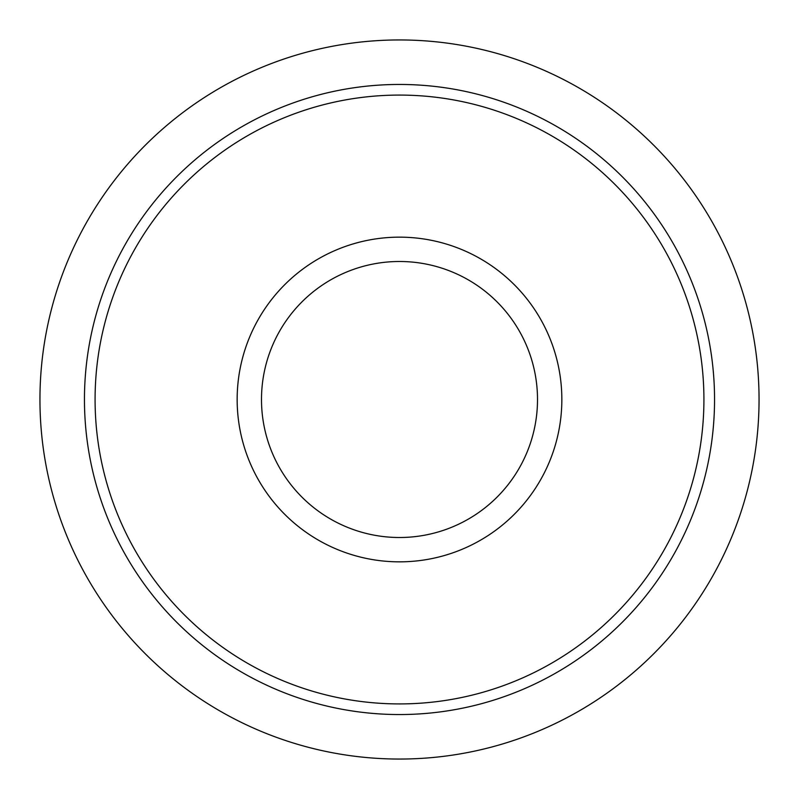 <?xml version="1.0" encoding="UTF-8"?>
<svg xmlns="http://www.w3.org/2000/svg" width="799" height="799" viewBox="0 0 799 799"><rect width="100%" height="100%" fill="white"/><g stroke="black" fill="none" stroke-linecap="round" stroke-linejoin="round"><path stroke-width="1.2" d="M84.454 399.5A315.046 315.046 0 0 0 399.5 714.546A315.046 315.046 0 0 0 714.546 399.5A315.046 315.046 0 0 0 399.5 84.454A315.046 315.046 0 0 0 84.454 399.5M95.081 399.5A304.419 304.419 0 0 0 399.5 703.919A304.419 304.419 0 0 0 703.919 399.5A304.419 304.419 0 0 0 399.5 95.081A304.419 304.419 0 0 0 95.081 399.5M759.05 399.5A359.55 359.55 0 0 0 399.5 39.95A359.55 359.55 0 0 0 39.95 399.5A359.55 359.55 0 0 0 399.5 759.05A359.55 359.55 0 0 0 759.05 399.5M561.847 399.5A162.347 162.347 0 0 1 399.5 561.847A162.347 162.347 0 0 1 237.153 399.5A162.347 162.347 0 0 1 399.5 237.153A162.347 162.347 0 0 1 561.847 399.5M261.493 399.5A138.007 138.007 0 0 0 399.5 537.507A138.007 138.007 0 0 0 537.507 399.5A138.007 138.007 0 0 0 399.5 261.493A138.007 138.007 0 0 0 261.493 399.5"/></g></svg>
